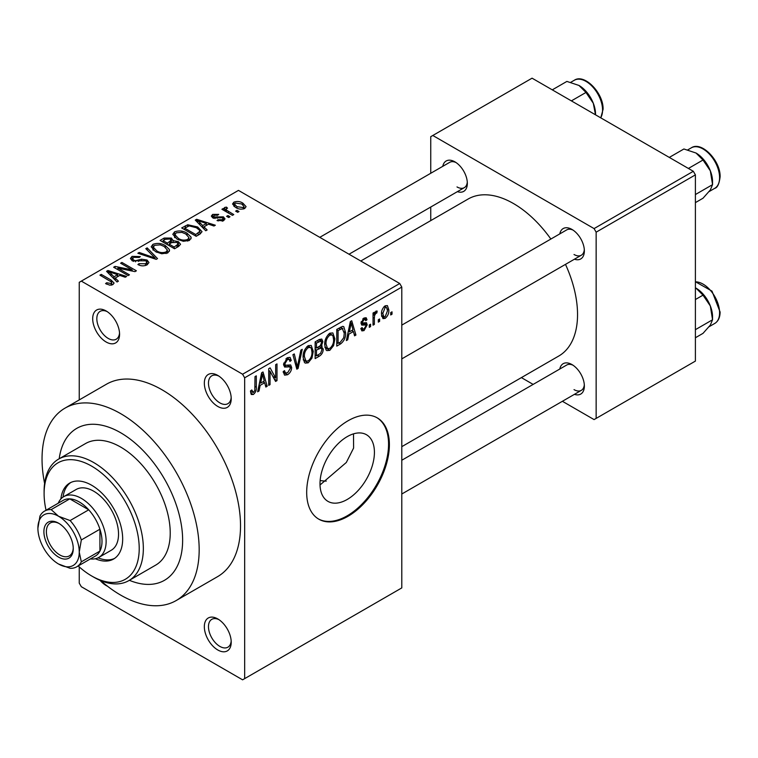 <?xml version="1.0" encoding="UTF-8"?>
<svg xmlns="http://www.w3.org/2000/svg" width="758" height="758" viewBox="0 0 758 758"><rect width="100%" height="100%" fill="white"/><g stroke="black" fill="none" stroke-linecap="round" stroke-linejoin="round"><path stroke-width="1.14" d="M217.783 406.449A19.007 10.972 60 0 1 204.338 383.178A19.007 10.972 60 0 1 217.783 375.418L217.783 375.418A19.007 10.972 60 0 1 231.218 398.699A19.007 10.972 60 0 1 217.783 406.449M218.854 376.091A16.079 9.286 -120 0 0 211.804 375.816A16.079 9.286 -120 0 0 209.341 388.702A16.079 9.286 -120 0 0 219.848 402.877A16.079 9.286 -120 0 0 227.893 403.673A16.079 9.286 -120 0 0 231.181 397.429M217.783 649.976A19.007 10.972 60 0 1 204.338 626.695A19.007 10.972 60 0 1 217.783 618.935L217.783 618.935A19.007 10.972 60 0 1 231.218 642.215A19.007 10.972 60 0 1 217.783 649.976M218.854 619.608A16.079 9.286 -120 0 0 211.804 619.333A16.079 9.286 -120 0 0 209.341 632.219A16.079 9.286 -120 0 0 219.848 646.394A16.079 9.286 -120 0 0 227.893 647.19A16.079 9.286 -120 0 0 231.181 640.946M107.494 586.218A19.007 10.972 60 0 1 106.129 585.517A19.007 10.972 60 0 1 100.075 580.353M106.129 341.991A19.007 10.972 60 0 1 92.694 318.711A19.007 10.972 60 0 1 106.129 310.96L106.129 310.96A19.007 10.972 60 0 1 119.575 334.231A19.007 10.972 60 0 1 106.129 341.991M107.21 311.623A16.079 9.286 -120 0 0 100.16 311.349A16.079 9.286 -120 0 0 97.697 324.244A16.079 9.286 -120 0 0 108.195 338.409A16.079 9.286 -120 0 0 116.239 339.205A16.079 9.286 -120 0 0 119.527 332.961M347.211 499.465A38.478 22.219 120 0 0 372.349 465.564A38.478 22.219 120 0 0 366.455 434.722A38.478 22.219 120 0 0 347.211 436.636A38.478 22.219 120 0 0 322.074 470.538A38.478 22.219 120 0 0 327.968 501.379A38.478 22.219 120 0 0 347.211 499.465M320.028 484.978L346.321 462.475L353.607 448.035L353.512 433.851M348.036 516.274A58.48 33.759 120 0 0 386.239 464.739A58.48 33.759 120 0 0 377.276 417.885A58.48 33.759 120 0 0 348.036 420.775A58.48 33.759 120 0 0 309.832 472.31A58.48 33.759 120 0 0 318.796 519.173A58.48 33.759 120 0 0 348.036 516.274M318.388 518.927A58.48 33.759 120 0 0 347.211 515.8A58.48 33.759 120 0 0 385.301 464.645A58.48 33.759 120 0 0 376.859 417.649M559.802 233.89A17.548 10.129 60 0 1 571.958 229.428L571.958 229.428A17.548 10.129 60 0 1 584.361 250.917A17.548 10.129 60 0 1 574.422 259.208M573.039 230.1A14.62 8.442 -120 0 0 566.719 229.892L401.797 325.116M442.776 166.324A17.548 10.129 60 0 1 454.933 161.861L454.933 161.861A17.548 10.129 60 0 1 467.335 183.351A17.548 10.129 60 0 1 457.396 191.651M456.013 162.544A14.62 8.442 -120 0 0 449.693 162.335L319.772 237.339M559.802 369.023A17.548 10.129 60 0 1 571.958 364.56L571.958 364.56A17.548 10.129 60 0 1 584.361 386.04A17.548 10.129 60 0 1 574.422 394.34M573.039 365.233A14.62 8.442 -120 0 0 566.719 365.024L401.797 460.239M120.607 432.714A87.72 50.644 -120 0 0 76.748 428.374A87.72 50.644 -120 0 0 59.2 458.761A87.72 50.644 -120 0 1 76.748 428.374L76.748 428.374A87.72 50.644 -120 0 1 120.607 432.714A87.72 50.644 -120 0 1 177.912 510.02A87.72 50.644 -120 0 1 164.467 580.306A87.72 50.644 -120 0 0 177.912 510.02A87.72 50.644 -120 0 0 120.607 432.714M100.71 580.619A111.113 64.155 -120 0 0 120.607 595.068A111.113 64.155 -120 0 0 176.159 600.563A111.113 64.155 -120 0 0 193.195 511.527A111.113 64.155 -120 0 0 120.607 413.612A111.113 64.155 -120 0 0 65.046 408.117A111.113 64.155 -120 0 0 44.599 483.433M176.159 600.563L217.508 576.696A111.113 64.155 -120 0 0 234.544 487.659A111.113 64.155 -120 0 0 161.956 389.745A111.113 64.155 -120 0 0 106.404 384.24L65.046 408.117M401.797 446.661L558.769 356.033A90.647 52.33 -120 0 0 565.487 264.371M550.867 239.045A90.647 52.33 -120 0 0 513.45 203.523A90.647 52.33 -120 0 0 468.122 199.032L360.78 261.008M379.616 318.985L379.616 321.373L378.299 322.131L378.299 319.743L379.616 318.985M374.357 318.114L374.357 324.415L373.04 325.173L373.04 313.016L374.357 312.258L374.357 314.2L375.921 311.14L377.171 311.064L376.802 313.016L375.845 313.348L374.604 315.489L374.357 318.114L373.04 317.356M370.596 324.197L370.596 326.584L369.279 327.342L369.279 324.955L370.596 324.197M367.213 324.822L364.029 330.592L361.888 330.905L360.817 328.536L362.135 327.56L362.76 328.991L364.124 328.801L365.896 325.893L365.555 324.983L361.774 325.106L361.007 323.211L363.973 318.038L366.161 317.725L367.024 319.743L365.707 320.719L365.195 319.554L364.02 319.743L362.324 322.207L362.75 322.965L366.446 322.681L367.213 324.822L363.831 322.87M361.244 321.582L362.75 322.965M348.86 334.136L347.733 339.783L346.349 340.579L350.348 321.563L351.731 320.757L355.938 335.045L354.555 335.841L353.418 331.511L348.86 334.136L347.827 333.539M329.806 350.348L326.85 350.632L326.025 349.912L324.727 344.928C324.443 340.351 326.139 336.438 329.815 333.198L332.828 332.933L334.884 338.864L333.577 345.62L329.806 350.348L324.983 347.562M308.193 362.826L305.228 363.11L304.413 362.39L303.115 357.406C302.83 352.83 304.526 348.926 308.203 345.676L311.216 345.411L313.262 351.342L311.955 358.098L308.193 362.826L303.371 360.041M253.333 394.501L251.268 394.511L250.491 390.939L251.798 389.963L253.39 392.511L254.811 390.436L255.001 376.612L256.318 375.854L256.318 387.196C256.64 390.048 255.645 392.483 253.333 394.501L250.642 392.947M250.491 391.469L253.39 392.511M242.588 374.225L399.731 283.501L401.797 287.083L401.797 587.905L244.663 678.628L244.663 377.806L242.588 374.225L81.324 281.114L79.249 282.308L79.249 399.911M401.797 287.083L244.663 377.806M260.146 385.358L259.009 391.005L257.625 391.801L261.633 372.775L263.017 371.979L267.214 386.267L265.84 387.063L264.694 382.733L260.146 385.358L259.113 384.761M270.038 371.268L270.038 384.638L268.72 385.405L268.72 368.691L270.123 367.876L275.675 378.071L275.675 364.674L276.992 363.916L276.992 380.63L275.58 381.445L270.038 371.268L268.72 370.51M283.568 364.238L285.302 365.242L290.646 364.939L291.65 367.535C291.508 370.643 290.134 373.05 287.547 374.746L284.572 375.144L283.189 371.619L284.506 370.643L285.453 372.974L287.67 372.728L290.333 368.322L289.736 366.844L284.62 367.061L283.568 364.475L287.31 357.738L290.058 357.369L291.271 360.438L289.954 361.414L289.168 359.377L287.358 359.662L284.885 363.774L285.396 365.299L283.568 364.247M302.234 349.334L298.102 368.435L296.823 369.174L292.92 354.716L294.284 353.929L297.382 366.9L300.86 350.13L302.234 349.334M320.539 345.449L323.23 349.021C323.202 352.176 321.866 354.583 319.222 356.241L315.148 358.6L315.148 341.886L319.232 339.527L321.78 339.044L322.851 341.64L321.43 345.961L322.188 346.131M345.591 332.572C345.942 337.12 344.284 340.901 340.617 343.886L336.76 346.112L336.76 329.408L342.531 326.385L343.734 326.594L345.591 332.572L344.217 331.777M388.826 309.851C389.081 313.187 387.859 316.039 385.159 318.388L382.951 318.606L381.501 314.21C381.274 310.913 382.496 308.108 385.159 305.806L387.404 305.597L388.826 309.851L387.376 309.018M392.019 311.822L392.019 314.21L390.711 314.968L390.711 312.58L392.019 311.822M79.249 566.899L79.249 583.129L81.324 586.711L242.588 679.822L244.663 678.628M239.016 211.548L237.709 212.316L235.634 211.122L236.951 210.354L239.016 211.548M229.996 216.76L228.679 217.518L226.614 216.324L227.931 215.566L229.996 216.76M207.133 229.958L205.75 230.764L195.28 220.095L196.663 219.289L215.338 225.221L213.964 226.017L208.497 224.178L203.949 226.813L207.133 229.958M183.351 241.29L177.088 239.168L172.805 234.317L174.558 231.844C179.106 230.309 183.275 230.764 187.065 233.208L190.959 236.97L191.149 237.965L189.396 240.419L183.351 241.29M161.738 253.769L155.475 251.656L151.183 246.795L152.945 244.322C157.493 242.787 161.662 243.242 165.452 245.687L169.337 249.448L169.527 250.443L167.783 252.897L161.738 253.769M147.137 264.817C143.992 266.276 140.903 266.181 137.899 264.514L139.027 263.642L145.564 263.775L146.844 262.211L145.754 260.799L132.271 260.828L130.423 258.478L132.053 256.375L140.344 256.583L139.216 257.455L133.787 257.332L132.603 258.753L133.645 260.098L135.53 260.714L141.604 259.189L147.043 260.022L148.966 262.524L147.137 264.817M118.409 281.18L117.035 281.985L106.565 271.317L107.949 270.511L126.614 276.443L125.241 277.239L119.783 275.4L115.225 278.034L118.409 281.18M399.731 283.501L238.457 190.391L81.324 281.114M109.844 285.169L105.57 283.606L106.698 282.743L111.293 283.558L111.615 282.109L99.923 275.145L101.24 274.387L111.066 280.053L114.088 283.047L112.923 284.572L109.844 285.169M111.89 285.017L111.615 282.109M129.438 274.822L128.121 275.58L113.653 267.223L115.055 266.409L132.205 269.905L120.607 263.206L121.915 262.448L136.393 270.805L134.981 271.62L117.86 268.133L129.438 274.822M157.512 258.611L156.224 259.359L137.852 253.248L139.216 252.461L155.096 258.052L145.792 248.662L147.166 247.866L157.512 258.611M178.623 246.416L174.548 248.776L160.08 240.419L164.164 238.059L171.422 238.069L173.032 240.646L178.386 241.65L180.537 244.266L178.623 246.416M173.099 240.22L173.032 241.963M200.017 234.07L196.161 236.297L181.693 227.94L187.728 224.766L197.686 226.974L202.035 231.673L200.017 234.07M223.619 220.663L217.025 220.559L218.152 219.687L222.208 219.735L223.06 218.711L222.35 217.773L212.704 217.84L211.321 216.058L212.666 214.4L218.721 214.372L217.593 215.244L214.211 215.234L213.803 216.959L223.402 216.854L225.012 218.882L223.619 220.663M213.292 218.133L213.292 216.276L213.803 218.323M233.758 214.59L232.441 215.348L221.914 209.274L223.231 208.516L224.908 209.483L224.614 207.502L226.424 207.105L227.552 208.185L226.415 208.63L226.396 210.061L233.758 214.59M224.188 208.128L224.614 207.502L224.614 209.085M226.424 207.105L226.396 211.861M244.758 208.459C241.423 209.606 238.382 209.265 235.634 207.427L232.535 203.997L233.852 202.168C237.131 201.022 240.134 201.344 242.863 203.135L246.075 206.621L244.758 208.459M693.324 171.289L695.399 174.871L596.148 232.175L594.082 228.594L693.324 171.289L532.059 78.178L430.743 136.677L430.743 173.269M430.743 207.038L430.743 220.616M596.148 232.175L596.148 418.397L594.082 419.591L562.389 401.285M533.149 384.41L521.39 377.617M596.148 418.397L695.399 361.092L695.399 174.871M594.082 228.594L432.809 135.483M574.024 254.499A14.62 8.442 -120 0 0 581.339 255.219A14.62 8.442 -120 0 0 584.314 249.638M456.998 186.932A14.62 8.442 -120 0 0 464.313 187.652A14.62 8.442 -120 0 0 467.288 182.072M574.024 389.621A14.62 8.442 -120 0 0 581.339 390.351A14.62 8.442 -120 0 0 584.314 384.77M129.372 580.306A87.72 50.644 -120 0 0 164.467 580.306A87.72 50.644 -120 0 1 129.372 580.306M320.141 480.515A87.72 50.644 -120 0 0 326.243 481.122M106.698 284.203L106.698 282.743M111.293 285.15L111.293 283.558M101.24 275.903L101.24 274.387M107.949 272.719L107.949 270.511M115.225 280.138L115.225 278.034M110.99 273.657L113.975 276.803L117.642 274.68L108.858 271.724L110.99 273.657L110.99 275.827M113.975 278.868L113.975 276.803M108.858 273.657L108.858 271.724M117.642 276.642L117.642 274.68M115.055 268.029L115.055 266.409M132.205 271.051L132.205 269.905M121.915 263.964L121.915 262.448M117.86 269.649L117.86 268.133M139.027 265.063L139.027 263.642M145.564 265.499L145.564 263.775M132.053 260.695L132.053 256.375M133.645 261.434L133.645 260.098M135.53 261.804L135.53 260.714M141.604 260.562L141.604 259.189M147.043 264.864L147.043 260.022M139.216 253.703L139.216 252.461M155.096 258.98L155.096 258.052M147.166 250.064L147.166 247.866M152.945 249.894L152.945 244.322M165.452 247.298L165.452 245.687M169.337 251.353L169.337 249.448M154.641 245.289L153.315 247.165L156.811 250.907C159.606 252.727 162.695 253.068 166.078 251.931L167.376 250.064L164.088 246.426L160.26 244.853L154.641 245.289M156.811 252.348L156.811 250.907M166.078 253.589L166.078 251.931M164.164 240.011L164.164 238.059M171.422 242.768L171.422 238.069M178.386 246.558L178.386 241.65M163.084 242.153L163.084 240.637L167.404 243.129L171.393 240.172L171.393 242.787M167.404 244.654L167.404 243.129M171.118 242.939L170.342 238.969L165.377 239.31L163.084 240.637M169.1 245.63L169.1 244.104L174.169 247.042L178.357 243.915L178.357 246.577M174.169 248.558L174.169 247.042M178.139 246.701L178.139 244.531L177.078 242.418L171.696 242.607L169.1 244.104M176.965 247.383L176.965 245.431M174.558 237.415L174.558 231.844M187.065 234.819L187.065 233.208M190.959 238.874L190.959 236.97M176.254 232.81L174.927 234.686L178.433 238.429C181.228 240.248 184.317 240.589 187.7 239.443L188.988 237.586L185.701 233.947L181.873 232.374L176.254 232.81M178.433 239.869L178.433 238.429M187.7 241.11L187.7 239.443M187.728 226.434L187.728 224.766M197.686 228.565L197.686 226.974M184.696 228.158L195.791 234.554L199.885 231.275L199.354 230.062L196.35 227.722L189.197 225.893L184.696 228.158L184.696 229.674M195.791 236.079L195.791 234.554M198.16 235.141L198.16 233.189M196.663 221.507L196.663 219.289M203.949 228.916L203.949 226.813M199.714 222.435L202.699 225.581L206.356 223.468L197.582 220.502L199.714 222.435L199.714 224.605M202.699 227.646L202.699 225.581M197.582 222.435L197.582 220.502M206.356 225.42L206.356 223.468M218.152 220.995L218.152 219.687M222.208 221.241L222.208 219.735M212.666 217.821L212.666 214.4M215.092 218.56L215.092 217.214M223.402 220.777L223.402 216.854M227.931 217.082L227.931 215.566M223.231 210.032L223.231 208.516M224.908 210.999L224.908 209.483M228.3 212.96L228.3 211.444M236.951 211.88L236.951 210.354M233.852 206.204L233.852 202.168M242.863 204.755L242.863 203.135M235.321 203.049L234.592 204.11L236.951 206.669L243.29 207.569L244 206.489L241.65 203.949L235.321 203.049M236.951 208.109L236.951 206.669M243.29 209.028L243.29 207.569M257.928 390.379L259.009 391.005M265.347 385.187L267.214 386.267M263.007 381.757L264.694 382.733M261.813 377.579L260.591 383.15L264.248 381.037L262.42 374.064L261.813 377.579L260.752 376.963M259.577 382.563L260.591 383.15M261.472 373.514L262.42 374.064M268.72 383.88L270.038 384.638M272.852 376.442L275.675 378.071M274.282 379.066L276.992 380.63M283.227 372.244L287.547 374.746M286.96 357.956L291.271 360.438M285.889 358.818L287.358 359.662M283.691 363.082L284.885 363.774M287.481 365.129L291.65 367.535M296.34 367.422L298.102 368.435M295.99 366.095L297.382 366.9M311.87 350.537L313.262 351.342M310.932 357.501L311.955 358.098M308.212 347.628C305.389 350.149 304.129 353.162 304.432 356.677L305.957 361.064L308.184 360.884C310.932 358.42 312.192 355.483 311.955 352.053L311.396 348.595L310.467 347.458L308.212 347.628L306.763 346.785M303.162 355.938L304.432 356.677M319.213 339.537L322.851 341.64M319.023 346.596L323.23 349.021M316.465 343.08L316.465 348.074L320.312 345.686L321.534 342.673L320.947 341.072L316.465 343.08L315.148 342.322M315.148 347.306L316.465 348.074M316.465 350.025L316.465 355.881L320.615 353.275L321.913 349.798L321.221 347.988L316.465 350.025L315.148 349.267M315.148 355.123L316.465 355.881M317.365 347.543L319.061 348.528M333.482 338.059L334.884 338.864M332.544 345.023L333.577 345.62M329.825 335.15C327.011 337.67 325.75 340.683 326.044 344.189L327.57 348.585L329.796 348.396C332.554 345.942 333.804 342.995 333.567 339.575L333.008 336.116L332.089 334.979L329.825 335.15L328.375 334.306M324.775 343.459L326.044 344.189M338.93 342.91L340.617 343.886M338.077 330.602L338.077 343.402L340.446 342.038L343.753 337.689L344.284 333.302L342.284 328.498L338.077 330.602L336.76 329.834M336.76 342.644L338.077 343.402M338.712 328.28L340.408 329.256M340.304 327.361L342.919 328.669L340.484 327.257M346.643 339.158L347.733 339.783M354.062 333.965L355.938 335.045M351.721 330.535L353.418 331.511M350.537 326.357L349.305 331.928L352.972 329.815L351.144 322.842L350.537 326.357L349.466 325.741M348.292 331.341L349.305 331.928M350.196 322.292L351.144 322.842M360.855 328.754L364.029 330.592M361.064 322.387L365.555 324.983M364.02 318.009L367.024 319.743M362.731 318.995L364.02 319.743M369.279 325.826L370.596 326.584M373.04 323.657L374.357 324.415M373.04 313.442L374.357 314.2M375.115 312.05L376.802 313.016M374.812 312.751L375.845 313.348M373.04 314.589L374.604 315.489M378.299 320.615L379.616 321.373M381.662 316.37L385.159 318.388M385.13 307.559L382.809 313.442L383.832 316.759L385.197 316.636L387.509 310.733L386.514 307.454L383.88 306.838M381.558 312.722L382.809 313.442M390.711 313.452L392.019 314.21M95.366 558.75A43.86 25.327 -120 0 0 113.586 559.034A43.86 25.327 -120 0 0 120.314 523.892A43.86 25.327 -120 0 0 91.661 485.243A43.86 25.327 -120 0 0 69.727 483.064A43.86 25.327 -120 0 0 60.867 498.991M98.066 557.822A43.86 25.327 -120 0 0 114.6 558.4M78.207 565.961A67.254 38.829 -120 0 0 91.661 575.966A67.254 38.829 -120 0 0 139.216 548.508A67.254 38.829 -120 0 0 91.661 466.142A67.254 38.829 -120 0 0 44.106 493.6A67.254 38.829 -120 0 0 46.049 510.248M93.727 577.16L91.661 575.966L93.727 577.16A70.172 40.515 60 0 0 128.813 580.637L155.693 565.117A70.172 40.515 -120 0 0 166.447 508.883A70.172 40.515 -120 0 0 120.607 447.04A70.172 40.515 -120 0 0 85.512 443.563L58.641 459.083A70.172 40.515 60 0 1 93.727 462.56A70.172 40.515 60 0 1 139.567 524.403A70.172 40.515 60 0 1 128.813 580.637M44.106 493.6L44.106 491.212A70.172 40.515 60 0 1 58.641 459.083M58.224 503.217A35.086 20.258 60 0 1 63.776 496.632L76.179 489.469A35.086 20.258 60 0 1 93.727 491.212A35.086 20.258 60 0 1 116.647 522.129A35.086 20.258 60 0 1 111.265 550.242L98.862 557.405A35.086 20.258 60 0 1 90.392 558.921M70.788 482.514A43.86 25.327 -120 0 0 63.018 497.106M688.406 168.447L703.007 160.014L710.341 170.844A23.394 13.511 -120 0 1 712.558 181.683L712.558 184.639L710.341 189.955L703.007 198.226L695.399 202.623M695.399 194.55L712.558 184.639L710.341 170.844A23.394 13.511 -120 0 0 696.015 153.021L703.007 160.014M669.295 157.418L683.905 148.985L696.015 153.021M43.898 531.68A20.76 11.986 60 0 1 58.574 523.2A20.76 11.986 60 0 1 73.251 548.631A20.76 11.986 60 0 1 58.574 557.102A20.76 11.986 60 0 1 43.898 531.68M59.209 523.579A19.007 10.972 -120 0 0 50.312 522.973A19.007 10.972 -120 0 0 46.38 531.68A19.007 10.972 -120 0 0 54.671 550.801A19.007 10.972 -120 0 0 69.319 555.898A19.007 10.972 -120 0 0 73.242 547.882M63.776 496.632A35.086 20.258 60 0 1 90.818 506.031A35.086 20.258 60 0 1 106.129 541.345A35.086 20.258 60 0 1 98.862 557.405M76.729 566.813L95.337 556.069A32.168 18.571 -120 0 0 99.923 551.094A32.168 18.571 -120 0 0 101.998 541.345A32.168 18.571 -120 0 0 99.923 529.207A32.168 18.571 -120 0 0 88.724 509.812L69.774 498.868A32.168 18.571 -120 0 0 63.17 500.356L44.561 511.1A32.168 18.571 60 0 1 51.165 509.613L58.574 516.274L70.115 520.557A32.168 18.571 60 0 1 81.324 539.952L79.249 552.089L81.324 561.839A32.168 18.571 60 0 1 76.729 566.813A32.168 18.571 60 0 1 70.115 568.301L58.574 564.028A29.24 16.884 -120 0 0 79.249 552.089A29.24 16.884 -120 0 0 58.574 516.274A29.24 16.884 -120 0 0 37.9 528.212L39.966 516.075A32.168 18.571 60 0 1 44.561 511.1M70.115 520.557L88.724 509.812A32.168 18.571 -120 0 0 69.774 498.868L51.165 509.613M81.324 561.839L99.923 551.094L99.923 529.207L81.324 539.952M37.9 528.212A29.24 16.884 -120 0 0 58.574 564.028M695.399 337.755L703.007 333.359L710.341 325.087L712.558 319.762L695.399 329.673M710.341 305.976L712.558 319.762L712.558 316.806A23.394 13.511 -120 0 0 710.341 305.976A23.394 13.511 -120 0 0 696.015 288.154L703.007 295.146L710.341 305.976M695.399 299.543L703.007 295.146M695.399 287.813L696.015 288.154M571.38 100.88L585.981 92.448L593.315 103.287A23.394 13.511 -120 0 1 595.532 114.117L595.532 114.828M552.269 89.851L566.88 81.419L578.989 85.455A23.394 13.511 -120 0 1 593.315 103.287L595.494 114.809M578.989 85.455L585.981 92.448M111.066 281.644L111.066 280.053M138.572 261.444L138.572 260.07M152.292 258.052L152.292 257.038M169.877 243.659L169.877 241.707M185.378 227.76L185.378 225.808M217.195 218.351L217.195 216.693M255.001 386.438L256.318 387.196M283.596 365.053L287.055 367.052M295.336 363.679L296.861 364.56M317.526 355.265L319.222 356.241M317.062 340.778L318.748 341.754M361.007 323.183L364.266 325.059M691.353 147.81C701.557 140.789 720.744 160.914 720.1 176.898C719.19 183.938 717.4 187.747 714.737 188.325A23.394 13.502 -120 0 0 719.588 177.618A23.394 13.502 -120 0 0 709.374 154.082A23.394 13.502 -120 0 0 691.353 147.81L687.809 149.857M695.399 281.72L711.989 291.119L720.1 312.031C720.043 317.479 718.252 321.288 714.737 323.458A23.394 13.502 -120 0 0 719.588 312.751A23.394 13.502 -120 0 0 695.399 281.853M600.687 117.803A23.394 13.502 -120 0 0 602.563 110.052A23.394 13.502 -120 0 0 592.349 86.516A23.394 13.502 -120 0 0 574.327 80.244L570.783 82.29M146.844 262.211L146.844 264.978M132.603 258.753L132.603 261.008M153.315 247.165L153.315 250.197M167.376 250.064L167.376 253.115M174.927 234.686L174.927 237.718M188.988 237.586L188.988 240.627M199.885 231.275L199.885 234.146M223.06 218.711L223.06 220.948M225.979 209.284L225.979 211.624M234.592 204.11L234.592 206.773M244 206.489L244 208.81M285.453 372.974L283.198 371.666M289.736 366.844L286.988 365.252M289.168 359.377L286.837 358.032M310.467 347.458L307.805 345.923M305.957 361.064L303.266 359.519M320.947 341.072L318.748 339.802M321.221 347.988L318.919 346.652M332.089 334.979L329.427 333.444M327.57 348.585L324.888 347.041M362.76 328.991L361.329 328.167M365.195 319.554L363.319 318.474M386.514 307.454L384.477 306.27M383.832 316.759L381.539 315.432M714.737 188.325L709.118 191.575M401.797 358.875L581.339 255.219M581.339 390.351L401.797 494.008M464.313 187.652L349.012 254.224M714.737 323.458L709.118 326.698M600.791 117.869L603.074 109.342C603.719 93.348 584.532 73.223 574.327 80.244"/></g></svg>
